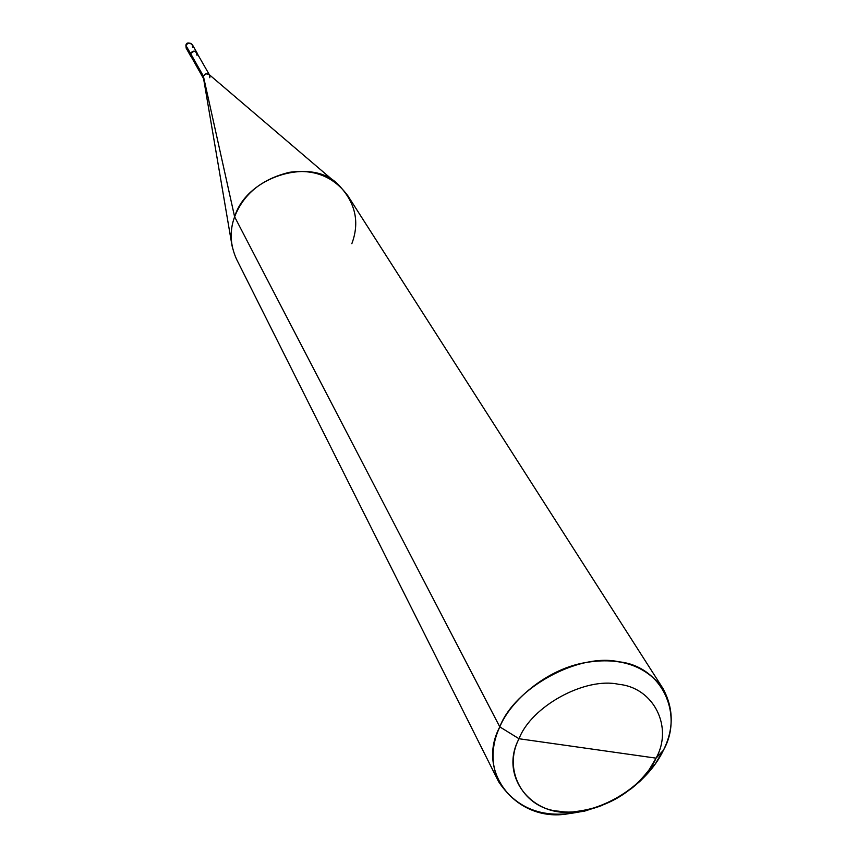 <?xml version="1.0" encoding="UTF-8"?>
<svg xmlns="http://www.w3.org/2000/svg" width="857" height="857" viewBox="0 0 857 857"><rect width="100%" height="100%" fill="white"/><g stroke="black" fill="none" stroke-linecap="round" stroke-linejoin="round"><path stroke-width="1.29" d="M190.511 53.616C193.007 50.317 195.267 50.338 197.292 53.68L196.939 52.695C194.582 50.37 192.439 50.681 190.511 53.616L190.725 56.23L191.39 57.044L190.672 53.659L185.948 45.56L186.173 48.153L185.948 45.56L190.511 53.616M185.905 45.217L185.905 45.217C186.462 42.464 188.594 42.272 192.3 44.618M192.546 47.264L192.322 44.65C189.986 42.336 187.865 42.636 185.948 45.56C187.865 42.636 189.986 42.336 192.322 44.65L196.939 52.695M203.323 78.201L190.886 56.144L190.672 53.659L203.377 76.112L234.614 216.81L499.792 726.875C514.286 687.892 579.021 652.563 618.936 661.808C661.304 666.018 684.057 713.838 663.382 750.314L656.044 758.145C673.366 727.486 654.095 687.668 618.679 684.314C585.288 676.762 531.297 706.243 519.031 738.745C531.297 706.243 585.288 676.762 618.679 684.314C654.095 687.668 673.366 727.486 656.044 758.145L519.031 738.745C498.292 777.17 533.665 818.821 575.615 811.547C606.145 807.808 630.645 793.871 649.135 769.747L656.044 758.145L663.382 750.314L655.144 764.144L649.199 771.739L640.415 780.92L630.249 789.458C645.76 777.31 656.805 764.273 663.382 750.314C673.966 729.114 673.816 708.482 662.911 688.407C644.893 664.646 617.993 656.237 582.203 663.189C545.941 670.538 510.858 700.115 499.792 726.875C491.179 745.526 490.804 763.833 498.667 781.788C520.542 814.643 555.047 822.516 602.203 805.398L584.72 811.086L567.72 813.839C517.853 822.549 475.196 772.971 499.792 726.875L519.031 738.745L656.044 758.145C643.093 789.479 591.876 817.503 558.989 811.215C524.259 809.019 502.202 770.657 519.031 738.745L499.792 726.875L234.614 216.81C231.165 226.055 230.329 235.879 232.118 246.259M231.711 243.913L203.58 78.64M498.667 781.788L236.489 259.103C230.083 244.77 229.451 230.672 234.614 216.81L203.377 76.112L190.672 53.659C192.504 50.874 194.539 50.574 196.789 52.791L209.376 74.763M196.992 55.287C196.253 50.767 194.153 50.231 190.672 53.659M209.836 77.751L209.622 75.202C207.34 72.952 205.251 73.263 203.377 76.112L205.894 73.798L209.033 74.463L337.251 183.912M351.831 243.699C359.822 222.317 355.559 202.895 339.061 185.455C312.773 156.188 246.752 176.006 234.614 216.81C243.549 193.907 261.792 179.081 289.355 172.332C314.165 168.797 333.673 176.617 347.867 195.782L662.911 688.407M185.894 45.25L186.173 48.153L190.725 56.23M655.144 764.144L649.135 769.747M567.72 813.839L575.615 811.547"/></g></svg>
